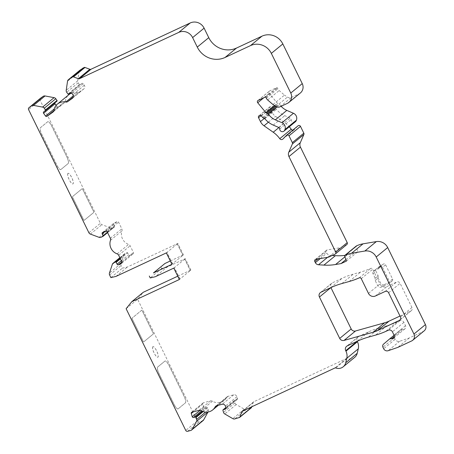 <?xml version="1.0" encoding="UTF-8"?>
<svg xmlns="http://www.w3.org/2000/svg" width="454" height="454" viewBox="0 0 454 454"><rect width="100%" height="100%" fill="white"/><g stroke="black" fill="none" stroke-linecap="round" stroke-linejoin="round"><path stroke-width="0.34" stroke-dasharray="2.27 1.7" d="M177.758 276.18L190.867 270.062L179.381 279.499M190.867 270.062L185.283 258.661L166.794 267.287L155.308 276.724M185.283 258.661L184.71 259.138L190.294 270.533M180.005 279.006L174.421 267.61L184.71 259.138M174.421 267.61L173.797 268.098M170.312 260.982L183.422 254.864L171.935 264.302M183.422 254.864L177.837 243.463L127.455 266.969L122.37 268.178L121.087 265.562A2.65 2.542 50.6 0 1 120.94 263.564L123.811 254.938A2.65 2.542 50.6 0 1 125.105 253.48L126.955 252.617A0.528 0.511 50.6 0 1 127.648 252.872L128.578 254.773A1.061 1.016 -129.4 0 0 129.969 255.296L132.977 253.894A1.061 1.016 -129.4 0 0 133.431 252.509L130.139 245.79A2.65 2.542 -129.4 0 0 128.618 244.417A10.601 10.175 50.6 0 1 121.973 230.853A2.65 2.542 -129.4 0 0 121.831 228.833L118.539 222.114A1.061 1.016 -129.4 0 0 117.155 221.592L114.147 222.993A1.061 1.016 -129.4 0 0 113.687 224.378L114.618 226.279A0.528 0.511 50.6 0 1 114.391 226.966L112.541 227.829A2.65 2.542 50.6 0 1 110.566 227.897L101.878 224.656A2.65 2.542 50.6 0 1 100.379 223.294L40.06 100.158A1.589 1.527 50.6 0 1 40.355 98.348M177.837 243.463L177.264 243.934L182.849 255.335M172.56 263.808L166.976 252.407L177.264 243.934M166.976 252.407L166.351 252.901M115.969 276.407L127.455 266.969M126.116 308.703L137.602 299.265L143.26 292.274M203.108 420.569A2.65 2.542 50.6 0 1 202.172 421.051L199.068 421.862A1.589 1.527 50.6 0 1 197.235 420.994L137.602 299.265M132.375 319.224L143.033 341.096A1.061 0.289 -115 0 0 143.708 341.868A1.061 0.289 -115 0 1 143.708 341.868L153.259 334.025A1.061 0.289 -115 0 0 153.021 332.884L142.318 311.035A1.061 0.289 -115 0 0 141.642 310.264L132.137 318.089A1.061 0.289 65 0 0 132.375 319.224L143.078 341.073A1.061 0.289 65 0 0 143.753 341.845A1.061 0.289 65 0 0 143.77 341.834L153.304 334.002A1.061 0.289 65 0 0 153.066 332.861L142.363 311.018A1.061 0.289 65 0 0 141.688 310.247A1.061 0.289 65 0 0 141.671 310.252L141.625 310.275A1.061 0.289 -115 0 1 141.642 310.264M141.625 310.275L132.091 318.112A1.061 0.289 -115 0 0 132.33 319.247M178.195 408.81L185.38 402.885A6.362 1.731 -115 0 0 183.966 396.053L169.075 365.657A6.362 1.731 -115 0 0 165.012 361.026L165.057 361.004A6.362 1.731 65 0 0 164.955 361.066L157.72 367.014A6.362 1.731 65 0 0 159.133 373.846L174.024 404.242A6.362 1.731 65 0 0 178.087 408.878A6.362 1.731 65 0 0 178.195 408.81L185.431 402.863A6.362 1.731 65 0 0 184.012 396.036L169.121 365.635A6.362 1.731 65 0 0 165.057 361.004M164.904 361.089L157.669 367.036A6.362 1.731 -115 0 0 159.087 373.869L173.978 404.264A6.362 1.731 -115 0 0 178.042 408.895L178.087 408.878M152.794 346.725A5.828 1.589 65 0 0 154.002 352.809A5.828 1.589 65 0 0 157.822 357.236A5.828 1.589 65 0 0 156.795 351.283A5.828 1.589 65 0 0 152.89 346.669A5.828 1.589 65 0 0 152.794 346.725M66.766 156.698L51.83 126.325A6.362 1.731 -115 0 0 47.761 121.695L47.806 121.672A6.362 1.731 65 0 0 47.704 121.734L40.468 127.682A6.362 1.731 65 0 0 41.881 134.515L56.773 164.91A6.362 1.731 65 0 0 60.842 169.541A6.362 1.731 65 0 0 60.944 169.478L68.179 163.531A6.362 1.731 65 0 0 66.766 156.698L51.875 126.303A6.362 1.731 65 0 0 47.806 121.672M47.659 121.757L40.423 127.705A6.362 1.731 -115 0 0 41.836 134.537L56.727 164.933A6.362 1.731 -115 0 0 60.796 169.563L60.842 169.541M60.898 169.501L68.134 163.553A6.362 1.731 -115 0 0 66.721 156.721M84.183 220.315L93.711 212.478A1.061 0.289 -115 0 0 93.479 211.343L82.776 189.494A1.061 0.289 -115 0 0 82.095 188.722A1.061 0.289 -115 0 1 82.095 188.722L72.549 196.565A1.061 0.289 -115 0 0 72.782 197.706L83.485 219.554A1.061 0.289 -115 0 0 84.166 220.326L93.762 212.461A1.061 0.289 65 0 0 93.524 211.32L82.821 189.471A1.061 0.289 65 0 0 82.146 188.699A1.061 0.289 65 0 0 82.129 188.711L72.595 196.542A1.061 0.289 65 0 0 72.827 197.683L83.53 219.532A1.061 0.289 65 0 0 84.211 220.303A1.061 0.289 65 0 0 84.228 220.292L84.183 220.315A1.061 0.289 -115 0 1 84.166 220.326M67.89 173.411A5.828 1.589 65 0 0 69.099 179.495A5.828 1.589 65 0 0 72.912 183.921A5.828 1.589 65 0 0 71.891 177.968A5.828 1.589 65 0 0 67.986 173.354A5.828 1.589 65 0 0 67.89 173.411M179.96 279.028L174.376 267.627M172.514 263.831L166.93 252.43M400.014 316.035L410.813 310.996A2.65 2.542 -129.4 0 0 411.96 307.545L400.093 283.324A2.65 2.542 -129.4 0 0 396.62 282.025L386.91 286.553A5.3 5.09 50.6 0 1 379.964 283.96L372.745 269.228A1.589 1.527 -129.4 0 0 370.685 268.439A79.512 76.323 50.6 0 1 360.589 272.082L353.32 274.125A79.512 76.323 -129.4 0 0 342.044 278.308L332.521 282.751A3.711 3.564 -129.4 0 0 330.915 287.586M292.785 130.145A2.122 2.037 -129.4 0 0 294.408 129.56L297.972 125.894A1.589 1.527 50.6 0 1 298.091 125.786M295.463 121.695A2.65 2.542 50.6 0 1 291.196 119.521A1.589 1.527 -129.4 0 0 290.208 118.012L284.749 115.657A21.735 20.861 50.6 0 1 276.361 109.335A1.589 1.527 -129.4 0 0 275.674 108.841L274.778 108.506A1.589 1.527 50.6 0 1 274.085 108.012L272.854 106.52A1.589 1.527 -129.4 0 0 270.981 106.071L270.726 106.191A1.589 1.527 -129.4 0 0 270.039 108.262L271.957 112.172A10.601 10.175 -129.4 0 0 275.521 116.349L284.709 122.796A26.502 25.441 50.6 0 1 289.255 126.797M272.973 104.551L284.459 95.113L279.17 90.545A5.3 5.09 50.6 0 1 277.825 88.802L277.388 87.911A0.528 0.511 -129.4 0 0 276.696 87.65L269.687 90.919A1.589 1.527 -129.4 0 0 269.205 93.314L277.371 103.2A1.589 1.527 -129.4 0 0 278.064 103.694L279.074 104.074A1.589 1.527 50.6 0 1 279.851 104.675A15.901 15.266 -129.4 0 0 281.128 106.293M300.366 92.979A7.951 7.633 50.6 0 1 298.811 93.961L291.462 97.389A4.239 4.069 50.6 0 1 287.45 97.065L284.459 95.113M346.408 261.101L357.894 251.664L356.112 246.584A0.528 0.511 50.6 0 1 356.265 246.023M345.897 259.631L352.576 254.144L357.894 251.664M344.858 255.392A53.01 50.882 -129.4 0 0 347.072 255.069L352.576 254.144M328.582 257.163L340.063 247.725L327.357 249.865A1.589 1.527 -129.4 0 0 326.284 252.055L326.846 253.196A3.711 3.564 -129.4 0 0 330.001 255.33L332.214 255.471M346.85 244.507A1.589 1.527 50.6 0 1 346.538 244.706L340.063 247.725M251.215 407.885A1.061 1.016 50.6 0 1 251.005 408.015L246.278 409.491A2.65 2.542 50.6 0 1 244.309 409.207L236.256 404.52A2.65 2.542 50.6 0 1 235.002 402.925L234.406 400.899A0.528 0.511 50.6 0 1 234.752 400.263L236.733 399.747A1.061 1.016 -129.4 0 0 237.431 398.476L236.909 396.705A2.65 2.542 -129.4 0 0 233.685 394.832L228.158 396.28A2.65 2.542 -129.4 0 0 226.614 397.5A10.601 10.175 50.6 0 1 224.18 400.473A10.601 10.175 50.6 0 1 212.455 401.211A2.65 2.542 -129.4 0 0 210.463 400.916L203.454 402.755A1.061 1.016 -129.4 0 0 202.756 404.026L203.727 407.306A1.061 1.016 -129.4 0 0 205.015 408.061L206.996 407.539A0.528 0.511 50.6 0 1 207.643 407.913L208.238 409.934A2.65 2.542 50.6 0 1 208.04 411.914L207.977 412.028M249.848 408.555L238.361 417.992M354.71 357.338A7.951 7.633 50.6 0 1 347.214 358.518A1.061 1.016 -129.4 0 0 346.425 358.541L253.911 401.699A1.589 1.527 -129.4 0 0 253.139 402.573L251.732 406.795M424.172 330.853A5.3 5.09 50.6 0 1 423.134 331.511L409.264 337.98L399.679 341.26A3.711 3.564 50.6 0 1 395.15 339.308L394.418 337.804A2.65 2.542 50.6 0 1 395.008 334.712L400.547 329.962A2.917 2.798 50.6 0 1 402.851 329.36A2.65 2.542 -129.4 0 0 405.53 325.717L403.895 322.38A3.178 3.053 -129.4 0 0 399.724 320.819L396.978 322.102A79.512 76.323 50.6 0 1 387.069 325.666L379.799 327.709A79.512 76.323 -129.4 0 0 368.523 331.891L358.813 336.42A3.711 3.564 -129.4 0 0 357.207 341.255M396.978 322.102L385.491 331.539M409.264 337.98L397.778 347.418M71.641 93.059A10.601 10.175 50.6 0 1 77.242 92.599A2.65 2.542 -129.4 0 0 79.189 92.19L83.814 88.905A2.65 2.542 -129.4 0 0 84.336 85.278L83.258 83.774A1.061 1.016 -129.4 0 0 81.805 83.502L80.148 84.682A0.528 0.511 50.6 0 1 79.422 84.546L78.184 82.821A2.65 2.542 50.6 0 1 77.702 80.869L79.019 71.806A2.65 2.542 50.6 0 1 79.893 70.239M56.148 105.351L57.062 106.616A1.061 1.016 -129.4 0 0 58.509 106.889L64.377 102.718A2.65 2.542 -129.4 0 0 65.393 101.021A10.601 10.175 50.6 0 1 68.917 94.642M56.92 101.191L55.257 102.371A1.061 1.016 -129.4 0 0 54.9 102.854M110.884 277.615L122.37 268.178M166.794 267.287L161.709 268.496L160.778 266.594M161.709 268.496L150.223 277.933M177.31 243.917L182.894 255.313M184.755 259.115L190.339 270.51M67.935 173.394A5.828 1.589 65 0 0 69.144 179.472A5.828 1.589 65 0 0 72.963 183.898A5.828 1.589 65 0 0 71.936 177.945A5.828 1.589 65 0 0 68.032 173.332A5.828 1.589 65 0 0 67.935 173.394M152.845 346.708A5.828 1.589 65 0 0 154.048 352.786A5.828 1.589 65 0 0 157.867 357.213A5.828 1.589 65 0 0 156.84 351.26A5.828 1.589 65 0 0 152.936 346.646A5.828 1.589 65 0 0 152.845 346.708M381.252 287.11L384.237 284.652L391.864 281.094L388.879 283.551L381.252 287.11A2.65 2.542 50.6 0 1 377.779 285.81L375.22 280.583L375.095 278.018L378.086 275.561L375.991 271.288A2.122 2.037 50.6 0 1 376.905 268.524L380.838 266.691A1.061 1.016 -129.4 0 0 381.298 265.312L383.488 263.995L380.503 266.453L378.193 267.531L381.178 265.074M375.095 278.018L373.001 273.745A2.122 2.037 50.6 0 1 373.92 270.981L377.853 269.148A1.061 1.016 -129.4 0 0 378.307 267.764L378.193 267.531M375.22 280.583L378.205 278.126L378.086 275.561M384.237 284.652A2.65 2.542 50.6 0 1 380.764 283.358L378.205 278.126M382.506 267.298L389.487 281.542L389.305 283.251L381.008 266.316L382.506 267.298L385.577 264.773A1.589 1.527 -129.4 0 0 383.488 263.995M388.879 283.551A1.589 1.527 -129.4 0 0 389.305 283.251M381.008 266.316A1.589 1.527 -129.4 0 0 380.503 266.453M391.864 281.094A1.589 1.527 -129.4 0 0 392.557 279.023L385.577 264.773M197.235 420.994L185.748 430.432M40.06 100.158L28.574 109.596M88.893 232.732L100.379 223.294M321.035 292.189L332.521 282.751M330.563 287.745L342.044 278.308M341.839 283.563L353.32 274.125M349.109 281.52L360.589 272.082M359.199 277.876L370.685 268.439M361.259 278.665L372.745 269.228M368.478 293.397L379.964 283.96M375.43 295.991L386.91 286.553M385.134 291.462L396.62 282.025M388.607 292.762L400.093 283.324M411.96 307.545L400.473 316.983M410.813 310.996L400.269 319.661M286.485 135.332L297.972 125.894M282.927 138.998L294.408 129.56M278.921 127.557L284.709 122.796M268.399 122.2L275.521 116.349M264.404 118.38L271.957 112.172M261.039 115.657L270.039 108.262M259.24 115.628L270.726 106.191M259.495 115.509L270.981 106.071M261.373 115.957L272.854 106.52M262.605 117.45L274.085 108.012M263.292 117.944L274.778 108.506M264.188 118.278L275.674 108.841M264.875 118.772L276.361 109.335M273.268 125.094L284.749 115.657M278.722 127.455L290.208 118.012M279.709 128.959L291.196 119.521M277.014 107.002L279.851 104.675M276.049 106.559L279.074 104.074M275.226 106.02L278.064 103.694M274.511 105.555L277.371 103.2M263.842 97.724L269.205 93.314M258.201 100.357L269.687 90.919M265.21 97.088L276.696 87.65M265.902 97.349L277.388 87.911M266.339 98.24L277.825 88.802M267.684 99.982L279.17 90.545M275.964 106.503L287.45 97.065M279.976 106.826L291.462 97.389M287.325 103.398L298.811 93.961M344.626 256.022L356.112 246.584M344.915 256.839L347.072 255.069M327.555 257.333L330.001 255.33M320.32 258.553L326.846 253.196M317.879 258.967L326.284 252.055M315.87 259.302L327.357 249.865M335.052 254.144L346.538 244.706M187.581 431.3L199.068 421.862M202.172 421.051L190.686 430.488M208.238 409.934L205.577 412.124M207.643 407.913L203.12 411.63M206.996 407.539L202.365 411.347M205.015 408.061L201.502 410.944M203.727 407.306L200.072 410.314M202.756 404.026L193.217 411.863M203.454 402.755L191.968 412.192M210.463 400.916L198.977 410.354M212.455 401.211L200.969 410.649M226.614 397.5L216.586 405.745M228.158 396.28L216.677 405.717M233.685 394.832L222.199 404.27M236.909 396.705L225.422 406.148M237.431 398.476L225.944 407.913M236.733 399.747L225.888 408.662M234.752 400.263L225.848 407.584M234.406 400.899L222.92 410.337M235.002 402.925L223.516 412.363M236.256 404.52L224.77 413.957M244.309 409.207L232.823 418.645M246.278 409.491L234.792 418.929M251.005 408.015L239.519 417.453M253.139 402.573L243.094 410.825M253.911 401.699L242.43 411.137M346.425 358.541L334.939 367.978M347.214 358.518L335.727 367.956M358.813 336.42L347.333 345.863M368.523 331.891L357.043 341.329M379.799 327.709L368.319 337.146M387.069 325.666L375.583 335.103M399.724 320.819L388.238 330.262M403.895 322.38L392.409 331.817M405.53 325.717L394.044 335.154M402.851 329.36L394.322 336.369M400.547 329.962L394.095 335.262L400.593 329.927M395.008 334.712L383.522 344.155M394.418 337.804L382.932 347.248M395.15 339.308L383.67 348.746M399.679 341.26L388.193 350.698M423.134 331.511L411.647 340.948M79.019 71.806L67.532 81.243M77.702 80.869L66.216 90.306M78.184 82.821L66.698 92.258M79.422 84.546L67.941 93.984M80.148 84.682L68.662 94.12M81.805 83.502L70.325 92.939M83.258 83.774L71.772 93.212M84.336 85.278L72.856 94.716M83.814 88.905L72.589 98.126M79.189 92.19L73.247 97.071M77.242 92.599L73.327 95.817M65.393 101.021L53.907 110.458M64.377 102.718L53.158 111.939M58.509 106.889L53.861 110.708M57.062 106.616L54.23 108.943M55.257 102.371L43.777 111.809M90.397 234.094L101.878 224.656M99.08 237.334L110.566 227.897M101.055 237.266L112.541 227.829M102.905 236.403L114.391 226.966M107.388 232.221L114.618 226.279M105.487 231.114L113.687 224.378M102.661 232.431L114.147 222.993M105.668 231.035L117.155 221.592M107.059 231.551L118.539 222.114M110.35 238.271L121.831 228.833M110.487 240.291L121.973 230.853M117.132 253.854L128.618 244.417M118.659 255.227L130.139 245.79M121.95 261.947L133.431 252.509M121.865 263.019L132.977 253.894M121.927 261.901L129.969 255.296M121.349 260.721L128.578 254.773M120.418 258.82L127.648 252.872M120.123 258.224L126.955 252.617M119.896 257.758L125.105 253.48M112.325 264.376L123.811 254.938M120.94 263.564L109.459 273.007M109.601 274.999L121.087 265.562M378.307 267.764L381.298 265.312M377.853 269.148L380.838 266.691M373.92 270.981L376.905 268.524M373.001 273.745L375.991 271.288M377.779 285.81L380.764 283.358M392.557 279.023L389.487 281.542M411.33 310.672L399.849 320.11M320.308 292.648L331.795 283.211M282.763 139.145L294.249 129.708M258.928 115.821L270.414 106.384M257.889 100.555L269.375 91.118M315.178 259.62L326.664 250.182M203.074 402.948L191.594 412.385M224.18 400.473L218.329 405.286M227.221 396.756L215.735 406.194M237.107 399.554L225.627 408.992M234.565 400.36L225.831 407.539M253.604 401.892L242.118 411.33M358.087 336.879L346.601 346.317M404.9 328.844L393.419 338.281M83.95 88.802L72.464 98.24M64.513 102.615L53.027 112.053M55.206 102.411L43.72 111.849M107.57 232.596L114.493 226.904M102.456 232.567L113.937 223.124M121.695 263.201L133.181 253.758M119.862 257.685L124.583 253.803M378.057 269.018L381.042 266.56M373.506 271.242L376.491 268.791M392.177 280.901L389.191 283.353"/><path stroke-width="0.68" d="M153.446 272.928L164.933 263.49L153.446 272.928L171.935 264.302L166.351 252.901L115.969 276.407L110.884 277.615L109.601 274.999A2.65 2.542 50.6 0 1 109.459 273.007L112.325 264.376A2.65 2.542 50.6 0 1 113.619 262.917L115.469 262.054A0.528 0.511 50.6 0 1 116.162 262.31L117.092 264.211A1.061 1.016 -129.4 0 0 118.483 264.733L121.49 263.331A1.061 1.016 -129.4 0 0 121.95 261.947L118.659 255.227A2.65 2.542 -129.4 0 0 117.132 253.854A10.601 10.175 50.6 0 1 110.487 240.291A2.65 2.542 -129.4 0 0 110.35 238.271L107.059 231.551A1.061 1.016 -129.4 0 0 105.668 231.035L102.661 232.431A1.061 1.016 -129.4 0 0 102.201 233.816L103.132 235.717A0.528 0.511 50.6 0 1 102.905 236.403L101.055 237.266A2.65 2.542 50.6 0 1 99.08 237.334L90.397 234.094A2.65 2.542 50.6 0 1 88.893 232.732L28.574 109.596A1.589 1.527 50.6 0 1 29.033 107.66L31.632 105.81A2.65 2.542 50.6 0 1 33.551 105.396L42.602 107.093A2.65 2.542 50.6 0 1 44.299 108.183L45.542 109.902A0.528 0.511 50.6 0 1 45.434 110.628L43.777 111.809A1.061 1.016 -129.4 0 0 43.567 113.256L45.576 116.054A1.061 1.016 -129.4 0 0 47.023 116.326L52.891 112.155A2.65 2.542 -129.4 0 0 53.907 110.458A10.601 10.175 50.6 0 1 57.437 104.08A10.601 10.175 50.6 0 1 65.756 102.037A2.65 2.542 -129.4 0 0 67.703 101.628L72.328 98.342A2.65 2.542 -129.4 0 0 72.856 94.716L71.772 93.212A1.061 1.016 -129.4 0 0 70.325 92.939L68.662 94.12A0.528 0.511 50.6 0 1 67.941 93.984L66.698 92.258A2.65 2.542 50.6 0 1 66.216 90.306L67.532 81.243A2.65 2.542 50.6 0 1 68.543 79.575L72.691 76.908A1.061 1.016 50.6 0 1 73.48 76.885L78.372 78.707A1.589 1.527 -129.4 0 0 79.552 78.667L178.723 32.404A10.601 10.175 50.6 0 1 192.621 37.591L197.274 47.091A21.202 20.351 -129.4 0 0 225.071 57.465L250.494 45.604A15.901 15.266 50.6 0 1 271.339 53.385L290.77 93.042A7.951 7.633 50.6 0 1 288.88 102.422A7.951 7.633 50.6 0 1 287.325 103.398L279.976 106.826A4.239 4.069 50.6 0 1 275.964 106.503L272.973 104.551L267.684 99.982A5.3 5.09 50.6 0 1 266.339 98.24L265.902 97.349A0.528 0.511 -129.4 0 0 265.21 97.088L258.201 100.357A1.589 1.527 -129.4 0 0 257.724 102.757L265.885 112.637A1.589 1.527 -129.4 0 0 266.577 113.131L267.593 113.511A1.589 1.527 50.6 0 1 268.365 114.113A15.901 15.266 -129.4 0 0 275.334 119.833L281.979 122.711A5.3 5.09 50.6 0 1 284.925 129.577L284.709 130.128A2.65 2.542 50.6 0 1 279.709 128.959A1.589 1.527 -129.4 0 0 278.722 127.455L273.268 125.094A21.735 20.861 50.6 0 1 264.875 118.772A1.589 1.527 -129.4 0 0 264.188 118.278L263.292 117.944A1.589 1.527 50.6 0 1 262.605 117.45L261.373 115.957A1.589 1.527 -129.4 0 0 259.495 115.509L259.24 115.628A1.589 1.527 -129.4 0 0 258.553 117.7L260.471 121.61A10.601 10.175 -129.4 0 0 264.035 125.786L273.229 132.233A26.502 25.441 50.6 0 1 279.76 138.686A2.122 2.037 -129.4 0 0 282.927 138.998L286.485 135.332A1.589 1.527 50.6 0 1 289.005 135.803L292.348 142.63A1.589 1.527 50.6 0 1 292.387 143.952L288.818 152.152A5.3 5.09 -129.4 0 0 288.948 156.562L335.739 252.072A1.589 1.527 50.6 0 1 335.052 254.144L328.582 257.163L315.87 259.302A1.589 1.527 -129.4 0 0 314.804 261.493L315.36 262.633A3.711 3.564 -129.4 0 0 318.515 264.767L323.918 265.108A53.01 50.882 -129.4 0 0 335.585 264.506L341.09 263.581L346.408 261.101L344.626 256.022A0.528 0.511 50.6 0 1 344.881 255.392L345.199 255.244A26.502 25.441 50.6 0 1 351.578 253.264L364.857 251.028A10.601 10.175 50.6 0 1 376.201 257.004L413.94 334.042A5.3 5.09 50.6 0 1 411.647 340.948L397.778 347.418L388.193 350.698A3.711 3.564 50.6 0 1 383.67 348.746L382.932 347.248A2.65 2.542 50.6 0 1 383.522 344.155L389.061 339.399A2.917 2.798 50.6 0 1 391.365 338.798A2.65 2.542 -129.4 0 0 394.044 335.154L392.409 331.817A3.178 3.053 -129.4 0 0 388.238 330.262L385.491 331.539A79.512 76.323 50.6 0 1 375.583 335.103L368.319 337.146A79.512 76.323 -129.4 0 0 357.043 341.329L347.333 345.863A3.711 3.564 -129.4 0 0 345.721 350.692L345.954 351.169A10.601 10.175 50.6 0 1 346.782 358.285L345.732 362.735A7.951 7.633 50.6 0 1 343.224 366.775A7.951 7.633 50.6 0 1 335.727 367.956A1.061 1.016 -129.4 0 0 334.939 367.978L242.43 411.137A1.589 1.527 -129.4 0 0 241.653 412.011L240.035 416.868A1.061 1.016 50.6 0 1 239.519 417.453L234.792 418.929A2.65 2.542 50.6 0 1 232.823 418.645L224.77 413.957A2.65 2.542 50.6 0 1 223.516 412.363L222.92 410.337A0.528 0.511 50.6 0 1 223.266 409.701L225.252 409.185A1.061 1.016 -129.4 0 0 225.944 407.913L225.422 406.148A2.65 2.542 -129.4 0 0 222.199 404.27L216.677 405.717A2.65 2.542 -129.4 0 0 215.128 406.937A10.601 10.175 50.6 0 1 212.699 409.911A10.601 10.175 50.6 0 1 200.969 410.649A2.65 2.542 -129.4 0 0 198.977 410.354L191.968 412.192A1.061 1.016 -129.4 0 0 191.276 413.463L192.241 416.744A1.061 1.016 -129.4 0 0 193.529 417.498L195.515 416.976A0.528 0.511 50.6 0 1 196.156 417.351L196.752 419.377A2.65 2.542 50.6 0 1 196.554 421.352L192.218 429.285A2.65 2.542 50.6 0 1 190.686 430.488L187.581 431.3A1.589 1.527 50.6 0 1 185.748 430.432L126.116 308.703L131.773 301.711L143.26 292.274L177.758 276.18M131.773 301.711L179.381 279.499L173.797 268.098L155.308 276.724L150.223 277.933L149.292 276.032M164.933 263.49L170.312 260.982M321.035 292.189L330.563 287.745A79.512 76.323 50.6 0 1 341.839 283.563L349.109 281.52A79.512 76.323 -129.4 0 0 359.199 277.876A1.589 1.527 50.6 0 1 361.259 278.665L368.478 293.397A5.3 5.09 -129.4 0 0 375.43 295.991L385.134 291.462A2.65 2.542 50.6 0 1 388.607 292.762L400.473 316.983A2.65 2.542 -129.4 0 1 399.327 320.439L377.586 330.58A31.803 30.531 -129.4 0 1 373.075 332.254L344.041 340.421A3.711 3.564 -129.4 0 1 339.706 338.412L319.429 297.024A3.711 3.564 50.6 0 1 321.035 292.189M319.429 297.024L330.915 287.586L351.192 328.974A3.711 3.564 -129.4 0 0 355.527 330.983L384.561 322.817A31.803 30.531 -129.4 0 0 389.067 321.143L400.014 316.035M286.605 135.224L298.091 125.786A1.589 1.527 50.6 0 1 300.486 126.365L303.828 133.192A1.589 1.527 50.6 0 1 303.868 134.515L300.304 142.715A5.3 5.09 -129.4 0 0 300.435 147.124L347.225 242.635A1.589 1.527 50.6 0 1 346.85 244.507L335.364 253.951M289.255 126.797A26.502 25.441 50.6 0 1 291.241 129.248A2.122 2.037 -129.4 0 0 292.785 130.145M281.128 106.293A15.901 15.266 -129.4 0 0 286.815 110.396L293.466 113.273A5.3 5.09 50.6 0 1 296.411 120.14L296.195 120.69A2.65 2.542 50.6 0 1 295.463 121.695L283.977 131.132M68.412 79.677L79.893 70.239A2.65 2.542 50.6 0 1 80.029 70.137L84.177 67.47A1.061 1.016 50.6 0 1 84.966 67.447L89.852 69.269A1.589 1.527 -129.4 0 0 91.038 69.229L190.209 22.967A10.601 10.175 50.6 0 1 204.107 28.154L208.761 37.654A21.202 20.351 -129.4 0 0 236.557 48.028L261.975 36.167A15.901 15.266 50.6 0 1 282.825 43.947L302.25 83.604A7.951 7.633 50.6 0 1 300.366 92.979L288.88 102.422M344.779 255.46L356.265 246.023A0.528 0.511 50.6 0 1 356.367 245.954L356.685 245.807A26.502 25.441 50.6 0 1 363.058 243.826L376.343 241.59A10.601 10.175 50.6 0 1 387.688 247.566L425.426 324.604A5.3 5.09 50.6 0 1 424.172 330.853L412.686 340.29M341.09 263.581L345.897 259.631M332.214 255.471L335.404 255.67A53.01 50.882 -129.4 0 0 344.858 255.392L356.367 245.954M207.977 412.028L203.704 419.848A2.65 2.542 50.6 0 1 203.108 420.569L191.622 430.006M251.732 406.795L251.522 407.431A1.061 1.016 50.6 0 1 251.215 407.885L239.729 417.322M345.721 350.692L357.207 341.255L357.44 341.731A10.601 10.175 50.6 0 1 358.268 348.848L357.219 353.297A7.951 7.633 50.6 0 1 354.71 357.338L343.224 366.775M83.014 68.015L71.533 77.452M57.437 104.08L68.917 94.642A10.601 10.175 50.6 0 1 71.641 93.059M54.9 102.854A1.061 1.016 -129.4 0 0 55.047 103.818L56.148 105.351M40.355 98.348A1.589 1.527 50.6 0 1 40.514 98.223L43.113 96.373A2.65 2.542 50.6 0 1 45.037 95.959L54.083 97.655A2.65 2.542 50.6 0 1 55.785 98.745L57.022 100.465A0.528 0.511 50.6 0 1 56.92 101.191L45.485 110.583M400.269 319.661L399.327 320.439M389.067 321.143L377.586 330.58M384.561 322.817L373.075 332.254M355.527 330.983L344.041 340.421M351.192 328.974L339.706 338.412M292.348 142.63L303.828 133.192M289.005 135.803L300.486 126.365M279.76 138.686L291.241 129.248M273.229 132.233L278.921 127.557M264.035 125.786L268.399 122.2M260.471 121.61L264.404 118.38M258.553 117.7L261.039 115.657M284.709 130.128L296.195 120.69M284.925 129.577L296.411 120.14M281.979 122.711L293.466 113.273M275.334 119.833L286.815 110.396M268.365 114.113L277.014 107.002M267.593 113.511L276.049 106.559M266.577 113.131L275.226 106.02M265.885 112.637L274.511 105.555M257.724 102.757L263.842 97.724M290.77 93.042L302.25 83.604M376.201 257.004L387.688 247.566M364.857 251.028L376.343 241.59M351.578 253.264L363.058 243.826M345.199 255.244L356.685 245.807M335.585 264.506L344.915 256.839M323.918 265.108L335.404 255.67M318.515 264.767L327.555 257.333M315.36 262.633L320.32 258.553M314.804 261.493L317.879 258.967M425.426 324.604L413.94 334.042M271.339 53.385L282.825 43.947M335.739 252.072L347.225 242.635M288.948 156.562L300.435 147.124M288.818 152.152L300.304 142.715M292.387 143.952L303.868 134.515M203.704 419.848L192.218 429.285M207.881 412.045L196.554 421.352M205.577 412.124L196.752 419.377M203.12 411.63L196.156 417.351M202.365 411.347L195.515 416.976M201.502 410.944L193.529 417.498M200.072 410.314L192.241 416.744M193.217 411.863L191.276 413.463M216.586 405.745L215.128 406.937M225.888 408.662L225.252 409.185M225.848 407.584L223.266 409.701M251.522 407.431L240.035 416.868M243.094 410.825L241.653 412.011M357.219 353.297L345.732 362.735M358.268 348.848L346.782 358.285M357.44 341.731L345.954 351.169M394.322 336.369L391.365 338.798M389.106 339.365L394.095 335.262L389.152 339.331M250.494 45.604L261.975 36.167M225.071 57.465L236.557 48.028M197.274 47.091L208.761 37.654M204.107 28.154L192.621 37.591M190.209 22.967L178.723 32.404M91.038 69.229L79.552 78.667M89.852 69.269L78.372 78.707M84.966 67.447L73.48 76.885M84.177 67.47L72.691 76.908M80.029 70.137L68.543 79.575M73.247 97.071L67.703 101.628M73.327 95.817L65.756 102.037M53.861 110.708L47.023 116.326M54.23 108.943L45.576 116.054M55.047 103.818L43.567 113.256M57.022 100.465L45.542 109.902M55.785 98.745L44.299 108.183M54.083 97.655L42.602 107.093M45.037 95.959L33.551 105.396M43.113 96.373L31.632 105.81M40.514 98.223L29.033 107.66M103.132 235.717L107.388 232.221M102.201 233.816L105.487 231.114M121.49 263.331L121.865 263.019M118.483 264.733L121.927 261.901M117.092 264.211L121.349 260.721M116.162 262.31L120.418 258.82M115.469 262.054L120.123 258.224M113.619 262.917L119.896 257.758M218.329 405.286L212.699 409.911M225.831 407.539L223.079 409.797M56.949 101.168L45.462 110.606M40.434 98.285L28.948 107.723M103.007 236.341L107.57 232.596M113.097 263.241L119.862 257.685"/></g></svg>
